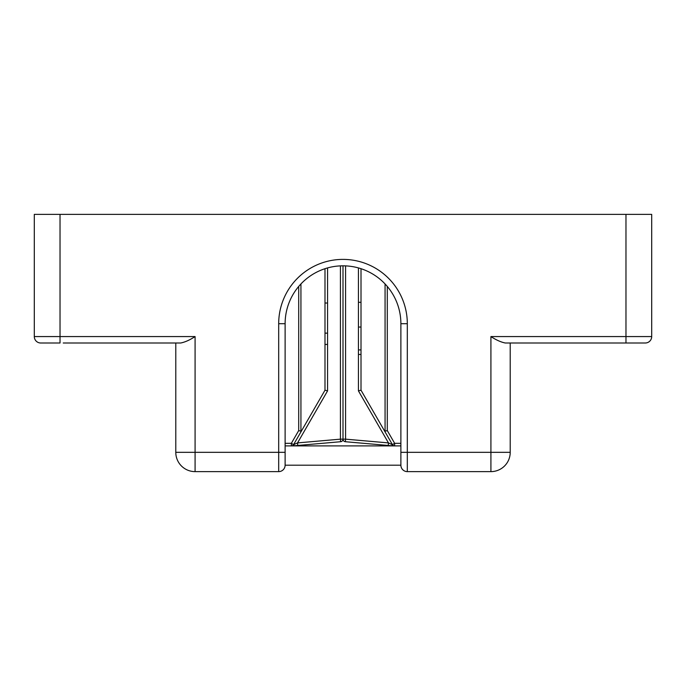 <?xml version="1.0" encoding="UTF-8"?>
<svg xmlns="http://www.w3.org/2000/svg" width="686" height="686" viewBox="0 0 686 686"><rect width="100%" height="100%" fill="white"/><g stroke="black" fill="none" stroke-linecap="round" stroke-linejoin="round"><path stroke-width="1.03" d="M40.731 343A6.431 6.431 0 0 1 34.3 336.569A6.431 6.431 0 0 0 40.731 343L60.025 343L40.731 343A6.431 6.431 0 0 1 34.3 336.569L34.3 214.375L60.025 214.375L60.025 336.569L195.081 336.569C189.808 340.016 185.014 342.16 180.701 343C185.014 342.16 189.808 340.016 195.081 336.569L195.081 452.331L278.688 452.331L278.688 323.706A64.312 64.312 0 0 1 343 259.394A64.312 64.312 0 0 1 407.312 323.706L407.312 452.331L400.881 452.331L400.881 465.194L400.881 323.706A57.881 57.881 0 0 0 343 265.825A57.881 57.881 0 0 0 285.119 323.706L285.119 465.194A6.431 6.431 0 0 1 278.688 471.625L195.081 471.625A19.294 19.294 0 0 1 175.787 452.331L175.787 343L146.847 343M285.119 443.328L291.353 443.328L298.702 430.594L300.931 431.185L301.677 430.594L293.582 444.614A2.573 2.573 0 0 1 291.353 445.9L394.647 445.9A2.573 2.573 0 0 1 392.418 444.614L384.323 430.594L385.069 431.185L387.298 430.594L394.647 443.328L400.881 443.328M60.025 214.375L651.7 214.375L651.7 336.569A6.431 6.431 0 0 1 645.269 343L505.299 343C500.986 342.16 496.192 340.016 490.919 336.569C496.192 340.016 500.986 342.16 505.299 343M510.213 343L510.213 452.331A19.294 19.294 0 0 1 490.919 471.625L407.312 471.625A6.431 6.431 0 0 1 400.881 465.194L285.119 465.194M180.701 343L63.241 343M407.312 471.625L407.312 452.331L510.213 452.331A19.294 19.294 0 0 1 490.919 471.625L490.919 336.569L625.975 336.569L625.975 214.375M651.7 336.569A6.431 6.431 0 0 1 645.269 343A6.431 6.431 0 0 0 651.7 336.569L625.975 336.569L625.975 343M324.993 268.698L324.993 390.205L327.565 390.891L297.535 442.907L297.758 445.471L292.836 445.9M301.677 430.594L324.993 390.205L293.582 444.614L297.535 442.907L340.428 439.151L340.428 265.885M293.582 444.614L291.353 443.328L291.353 445.9L285.119 445.9M393.164 445.9L345.35 441.715A2.573 2.573 0 0 1 343 439.151L343 265.825L343 439.151A2.573 2.573 0 0 1 340.65 441.715L292.896 445.891L294.44 444.314M324.993 344.441L327.565 344.441L327.565 303.032L324.993 303.032M327.565 333.147L324.993 333.147M345.572 265.885L345.572 439.151L388.465 442.907L391.56 444.314L393.104 445.891L388.242 445.471L388.465 442.907L358.435 390.891L361.007 390.205L361.007 268.698M391.56 444.314L392.418 444.614L361.007 390.205L384.323 430.594M400.881 445.9L394.647 445.9L394.647 443.328L392.418 444.614M361.007 302.32L358.435 302.32L358.435 354.448L361.007 354.448M358.435 349.911L361.007 349.911M407.312 323.706L400.881 323.706A57.881 57.881 0 0 0 343 265.825A57.881 57.881 0 0 0 285.119 323.706L278.688 323.706M175.787 452.331L195.081 452.331L195.081 471.625A19.294 19.294 0 0 1 175.787 452.331M510.213 452.331A19.294 19.294 0 0 1 490.919 471.625M278.688 471.625L278.688 452.331L285.119 452.331M34.3 336.569L60.025 336.569L60.025 343M298.702 430.594L298.702 286.448M300.931 283.953L300.931 431.185M327.565 267.917L327.565 303.032M327.565 344.441L327.565 390.891M340.428 439.151L343 439.151A2.573 2.573 0 0 1 340.65 441.715L340.428 439.151M387.298 286.448L387.298 430.594M385.069 431.185L385.069 283.953M358.435 390.891L358.435 354.448M358.435 302.32L358.435 267.917M345.35 441.715A2.573 2.573 0 0 1 343 439.151L345.572 439.151L345.35 441.715M358.435 327.05L361.007 327.05"/></g></svg>
